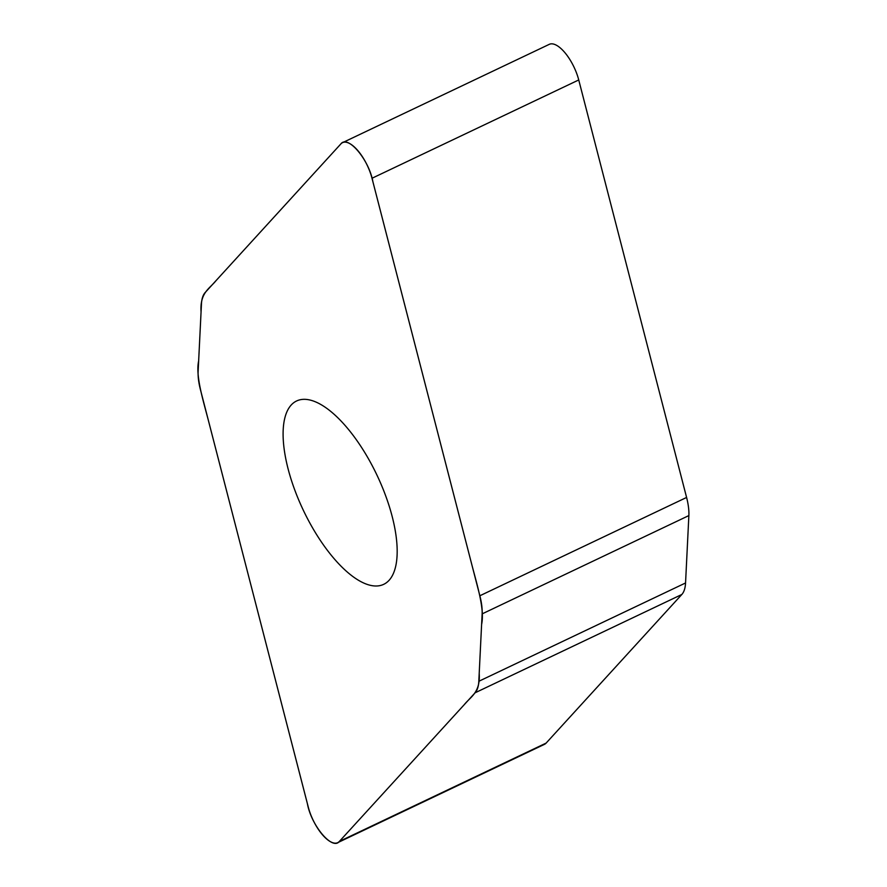 <?xml version="1.0" encoding="UTF-8"?>
<svg xmlns="http://www.w3.org/2000/svg" width="887" height="887" viewBox="0 0 887 887"><rect width="100%" height="100%" fill="white"/><g stroke="black" fill="none" stroke-linecap="round" stroke-linejoin="round"><path stroke-width="1.33" d="M342.526 142.663L549.264 44.35A31.256 12.562 64.6 0 1 578.734 79.952L686.593 497.452A47.244 18.993 64.6 0 1 688.866 515.58L685.551 582.97A47.244 18.993 64.6 0 1 681.826 594.478L546.126 743.095A31.256 12.562 64.6 0 1 544.474 744.337L337.736 842.65A31.256 12.562 -115.4 0 0 339.388 841.408L475.088 692.802A47.244 18.993 -115.4 0 0 478.814 681.294L482.129 613.893A47.244 18.993 -115.4 0 0 479.856 595.765L371.997 178.265A31.256 12.562 -115.4 0 0 342.526 142.663A31.256 12.562 -115.4 0 0 340.874 143.905L205.174 292.522A47.244 18.993 -115.4 0 0 201.449 304.03L198.134 371.42A47.244 18.993 -115.4 0 0 200.407 389.548L308.266 807.048A31.256 12.562 -115.4 0 0 337.736 842.65M389.105 580.286A101.495 40.802 64.6 0 1 383.727 584.322A101.495 40.802 64.6 0 1 303.287 510.18A101.495 40.802 64.6 0 1 296.546 401.002A101.495 40.802 64.6 0 1 373.316 467.759A101.495 40.802 64.6 0 1 389.105 580.286M340.874 143.905C347.804 134.536 369.036 159.815 372.884 181.68L472.095 565.706C477.672 586.895 484.745 610.001 481.608 624.437L479.202 673.355C480.488 692.725 470.653 696.605 464.211 704.71L339.388 841.408C332.459 850.777 311.226 825.498 307.39 803.633L208.168 419.606C202.591 398.418 195.517 375.312 198.655 360.876L201.061 311.958C199.786 292.588 209.609 288.718 216.062 280.602L340.874 143.905M478.814 681.294L685.551 582.97M681.826 594.478L475.088 692.802M339.388 841.408L546.126 743.095M482.129 613.893L688.866 515.58M371.997 178.265L578.734 79.952M479.856 595.765L686.593 497.452"/></g></svg>

